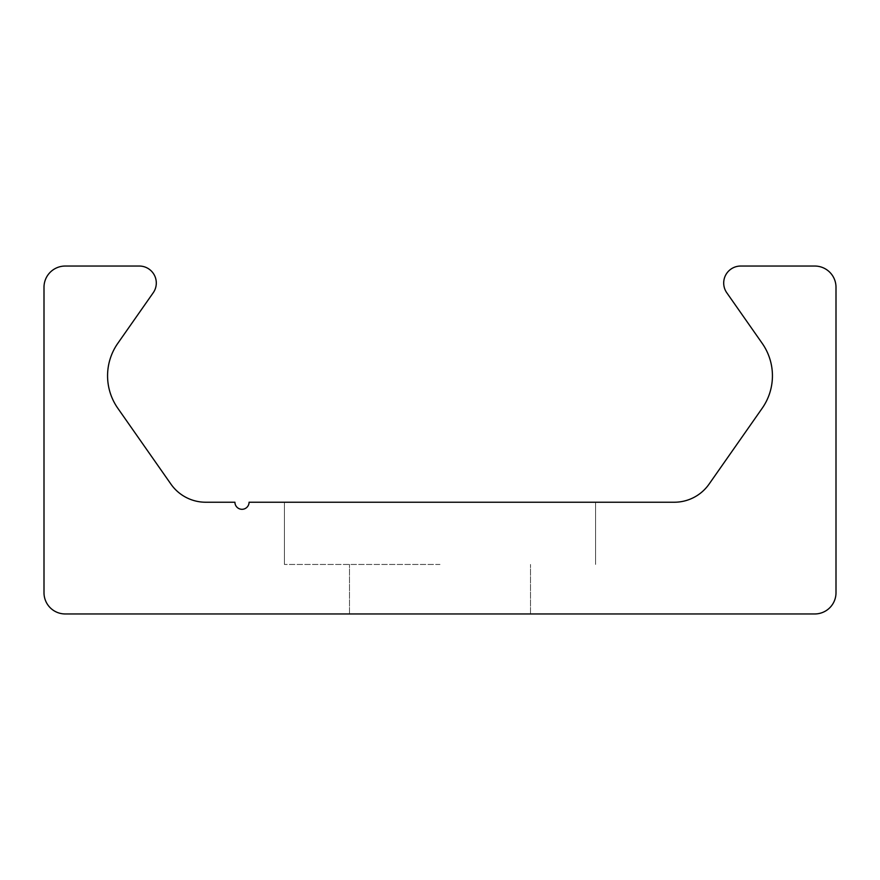 <?xml version="1.0" encoding="UTF-8"?>
<svg xmlns="http://www.w3.org/2000/svg" width="880" height="880" viewBox="0 0 880 880"><rect width="100%" height="100%" fill="white"/><g stroke="black" fill="none" stroke-linecap="round" stroke-linejoin="round"><path stroke-width="0.66" stroke-dasharray="4.4 3.3" d="M440 564.454L284.427 564.454L440 564.454M440 502.227L284.427 502.227L440 502.227M440 613.954L530.519 613.954L440 613.954M44 592.746A21.219 21.219 0 0 0 65.219 613.954L814.781 613.954A21.219 21.219 0 0 0 836 592.746L836 287.254A21.219 21.219 0 0 0 814.781 266.046L740.674 266.046A16.973 16.973 0 0 0 726.77 292.754L762.201 343.343A56.573 56.573 0 0 1 762.201 408.243L709.06 484.132A42.427 42.427 0 0 1 674.3 502.227L249.073 502.227A7.073 7.073 0 0 1 242 509.3A7.073 7.073 0 0 1 234.927 502.227L205.7 502.227A42.427 42.427 0 0 1 170.94 484.132L117.799 408.243A56.573 56.573 0 0 1 117.799 343.343L153.23 292.754A16.973 16.973 0 0 0 139.326 266.046L65.219 266.046A21.219 21.219 0 0 0 44 287.254L44 592.746M595.573 564.454L595.573 502.227L595.573 564.454M284.427 564.454L284.427 502.227L284.427 564.454M530.519 613.954L530.519 564.454L530.519 613.954M349.481 613.954L349.481 564.454L349.481 613.954"/><path stroke-width="1.32" d="M65.219 613.954A21.219 21.219 0 0 1 44 592.746L44 287.254A21.219 21.219 0 0 1 65.219 266.046L139.326 266.046A16.973 16.973 0 0 1 153.23 292.754L117.799 343.343A56.573 56.573 0 0 0 117.799 408.243L170.94 484.132A42.427 42.427 0 0 0 205.7 502.227L234.927 502.227A7.073 7.073 0 0 0 242 509.3A7.073 7.073 0 0 0 249.073 502.227L674.3 502.227A42.427 42.427 0 0 0 709.06 484.132L762.201 408.243A56.573 56.573 0 0 0 762.201 343.343L726.77 292.754A16.973 16.973 0 0 1 740.674 266.046L814.781 266.046A21.219 21.219 0 0 1 836 287.254L836 592.746A21.219 21.219 0 0 1 814.781 613.954L65.219 613.954"/></g></svg>
